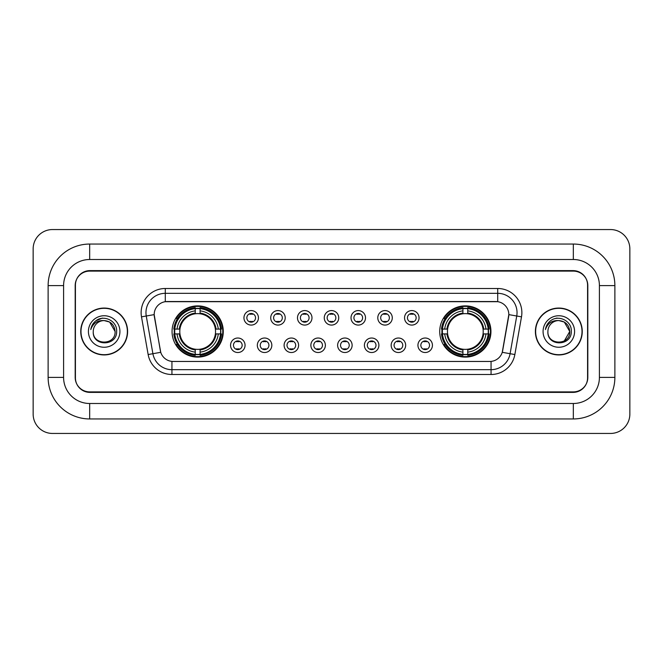 <?xml version="1.0" encoding="UTF-8"?>
<svg xmlns="http://www.w3.org/2000/svg" width="663" height="663" viewBox="0 0 663 663"><rect width="100%" height="100%" fill="white"/><g stroke="black" fill="none" stroke-linecap="round" stroke-linejoin="round"><path stroke-width="0.99" d="M439.726 331.5A25.608 25.608 0 0 0 465.335 357.108A25.608 25.608 0 0 0 490.943 331.5A25.608 25.608 0 0 0 465.335 305.892A25.608 25.608 0 0 0 439.726 331.5M172.057 331.5A25.608 25.608 0 0 0 197.665 357.108A25.608 25.608 0 0 0 223.274 331.5A25.608 25.608 0 0 0 197.665 305.892A25.608 25.608 0 0 0 172.057 331.5M245.061 345.274A7.243 7.243 0 0 1 237.818 352.517A7.243 7.243 0 0 1 230.567 345.274A7.243 7.243 0 0 1 237.818 338.022A7.243 7.243 0 0 1 245.061 345.274M233.467 345.274A4.351 4.351 0 0 0 237.818 349.616A4.351 4.351 0 0 0 242.161 345.274A4.351 4.351 0 0 0 237.818 340.923A4.351 4.351 0 0 0 233.467 345.274M271.83 345.274A7.243 7.243 0 0 1 264.587 352.517A7.243 7.243 0 0 1 257.335 345.274A7.243 7.243 0 0 1 264.587 338.022A7.243 7.243 0 0 1 271.83 345.274M260.236 345.274A4.351 4.351 0 0 0 264.587 349.616A4.351 4.351 0 0 0 268.929 345.274A4.351 4.351 0 0 0 264.587 340.923A4.351 4.351 0 0 0 260.236 345.274M298.599 345.274A7.243 7.243 0 0 1 291.347 352.517A7.243 7.243 0 0 1 284.104 345.274A7.243 7.243 0 0 1 291.347 338.022A7.243 7.243 0 0 1 298.599 345.274M287.004 345.274A4.351 4.351 0 0 0 291.347 349.616A4.351 4.351 0 0 0 295.698 345.274A4.351 4.351 0 0 0 291.347 340.923A4.351 4.351 0 0 0 287.004 345.274M325.367 345.274A7.243 7.243 0 0 1 318.116 352.517A7.243 7.243 0 0 1 310.872 345.274A7.243 7.243 0 0 1 318.116 338.022A7.243 7.243 0 0 1 325.367 345.274M313.765 345.274A4.351 4.351 0 0 0 318.116 349.616A4.351 4.351 0 0 0 322.467 345.274A4.351 4.351 0 0 0 318.116 340.923A4.351 4.351 0 0 0 313.765 345.274M352.128 345.274A7.243 7.243 0 0 1 344.884 352.517A7.243 7.243 0 0 1 337.633 345.274A7.243 7.243 0 0 1 344.884 338.022A7.243 7.243 0 0 1 352.128 345.274M340.533 345.274A4.351 4.351 0 0 0 344.884 349.616A4.351 4.351 0 0 0 349.235 345.274A4.351 4.351 0 0 0 344.884 340.923A4.351 4.351 0 0 0 340.533 345.274M378.896 345.274A7.243 7.243 0 0 1 371.653 352.517A7.243 7.243 0 0 1 364.401 345.274A7.243 7.243 0 0 1 371.653 338.022A7.243 7.243 0 0 1 378.896 345.274M367.302 345.274A4.351 4.351 0 0 0 371.653 349.616A4.351 4.351 0 0 0 375.996 345.274A4.351 4.351 0 0 0 371.653 340.923A4.351 4.351 0 0 0 367.302 345.274M405.665 345.274A7.243 7.243 0 0 1 398.413 352.517A7.243 7.243 0 0 1 391.17 345.274A7.243 7.243 0 0 1 398.413 338.022A7.243 7.243 0 0 1 405.665 345.274M394.071 345.274A4.351 4.351 0 0 0 398.413 349.616A4.351 4.351 0 0 0 402.764 345.274A4.351 4.351 0 0 0 398.413 340.923A4.351 4.351 0 0 0 394.071 345.274M432.433 345.274A7.243 7.243 0 0 1 425.182 352.517A7.243 7.243 0 0 1 417.939 345.274A7.243 7.243 0 0 1 425.182 338.022A7.243 7.243 0 0 1 432.433 345.274M420.839 345.274A4.351 4.351 0 0 0 425.182 349.616A4.351 4.351 0 0 0 429.533 345.274A4.351 4.351 0 0 0 425.182 340.923A4.351 4.351 0 0 0 420.839 345.274M258.446 317.826A7.243 7.243 0 0 1 251.202 325.077A7.243 7.243 0 0 1 243.951 317.826A7.243 7.243 0 0 1 251.202 310.582A7.243 7.243 0 0 1 258.446 317.826M246.851 317.826A4.351 4.351 0 0 0 251.202 322.177A4.351 4.351 0 0 0 255.545 317.826A4.351 4.351 0 0 0 251.202 313.475A4.351 4.351 0 0 0 246.851 317.826M285.214 317.826A7.243 7.243 0 0 1 277.963 325.077A7.243 7.243 0 0 1 270.719 317.826A7.243 7.243 0 0 1 277.963 310.582A7.243 7.243 0 0 1 285.214 317.826M273.62 317.826A4.351 4.351 0 0 0 277.963 322.177A4.351 4.351 0 0 0 282.314 317.826A4.351 4.351 0 0 0 277.963 313.475A4.351 4.351 0 0 0 273.62 317.826M311.983 317.826A7.243 7.243 0 0 1 304.731 325.077A7.243 7.243 0 0 1 297.488 317.826A7.243 7.243 0 0 1 304.731 310.582A7.243 7.243 0 0 1 311.983 317.826M300.389 317.826A4.351 4.351 0 0 0 304.731 322.177A4.351 4.351 0 0 0 309.082 317.826A4.351 4.351 0 0 0 304.731 313.475A4.351 4.351 0 0 0 300.389 317.826M338.743 317.826A7.243 7.243 0 0 1 331.5 325.077A7.243 7.243 0 0 1 324.257 317.826A7.243 7.243 0 0 1 331.5 310.582A7.243 7.243 0 0 1 338.743 317.826M327.149 317.826A4.351 4.351 0 0 0 331.5 322.177A4.351 4.351 0 0 0 335.851 317.826A4.351 4.351 0 0 0 331.5 313.475A4.351 4.351 0 0 0 327.149 317.826M365.512 317.826A7.243 7.243 0 0 1 358.269 325.077A7.243 7.243 0 0 1 351.017 317.826A7.243 7.243 0 0 1 358.269 310.582A7.243 7.243 0 0 1 365.512 317.826M353.918 317.826A4.351 4.351 0 0 0 358.269 322.177A4.351 4.351 0 0 0 362.611 317.826A4.351 4.351 0 0 0 358.269 313.475A4.351 4.351 0 0 0 353.918 317.826M392.281 317.826A7.243 7.243 0 0 1 385.037 325.077A7.243 7.243 0 0 1 377.786 317.826A7.243 7.243 0 0 1 385.037 310.582A7.243 7.243 0 0 1 392.281 317.826M380.686 317.826A4.351 4.351 0 0 0 385.037 322.177A4.351 4.351 0 0 0 389.38 317.826A4.351 4.351 0 0 0 385.037 313.475A4.351 4.351 0 0 0 380.686 317.826M419.049 317.826A7.243 7.243 0 0 1 411.798 325.077A7.243 7.243 0 0 1 404.554 317.826A7.243 7.243 0 0 1 411.798 310.582A7.243 7.243 0 0 1 419.049 317.826M407.455 317.826A4.351 4.351 0 0 0 411.798 322.177A4.351 4.351 0 0 0 416.149 317.826A4.351 4.351 0 0 0 411.798 313.475A4.351 4.351 0 0 0 407.455 317.826M148.147 354.539L141.501 316.848A24.158 24.158 0 0 1 165.294 288.496L497.706 288.496A24.158 24.158 0 0 1 521.499 316.848L514.853 354.539A24.158 24.158 0 0 1 491.059 374.504L171.941 374.504A24.158 24.158 0 0 1 148.147 354.539L160.744 352.318L154.38 316.856A13.045 13.045 0 0 1 167.225 301.541L495.775 301.541A13.045 13.045 0 0 1 508.62 316.856L502.653 350.677A13.045 13.045 0 0 1 489.808 361.459L173.192 361.459A13.045 13.045 0 0 1 160.347 350.677L154.181 314.618L146.258 316.011A19.326 19.326 0 0 1 165.294 293.328L497.706 293.328A19.326 19.326 0 0 1 516.742 316.011L510.096 353.702A19.326 19.326 0 0 1 491.059 369.672L171.941 369.672A19.326 19.326 0 0 1 152.904 353.702L146.258 316.011A19.326 19.326 0 0 1 145.968 312.654M174.361 333.912A23.437 23.437 0 0 1 174.361 329.088M442.03 333.912A23.437 23.437 0 0 1 442.03 329.088M89.679 244.05L89.679 259.506L573.321 259.506L573.321 244.05A41.554 41.554 0 0 1 614.874 285.604A41.554 41.554 0 0 0 573.321 244.05L89.679 244.05A41.554 41.554 0 0 0 48.126 285.604L48.126 377.396A41.554 41.554 0 0 0 89.679 418.95L573.321 418.95A41.554 41.554 0 0 0 614.874 377.396L614.874 285.604L599.41 285.604A26.089 26.089 0 0 0 573.321 259.506L89.679 259.506A26.089 26.089 0 0 0 63.59 285.604L63.59 377.396A26.089 26.089 0 0 0 89.679 403.494L573.321 403.494A26.089 26.089 0 0 0 599.41 377.396L599.41 285.604L599.41 377.396L614.874 377.396M573.321 271.109L89.679 271.109A14.495 14.495 0 0 0 75.184 285.604L75.184 377.396A14.495 14.495 0 0 0 89.679 391.891L573.321 391.891A14.495 14.495 0 0 0 587.816 377.396L587.816 285.604A14.495 14.495 0 0 0 573.321 271.109M629.85 248.882A19.326 19.326 0 0 0 610.524 229.555L52.476 229.555A19.326 19.326 0 0 0 33.15 248.882L33.15 414.118A19.326 19.326 0 0 0 52.476 433.445L610.524 433.445A19.326 19.326 0 0 0 629.85 414.118L629.85 248.882M80.745 331.5A23.437 23.437 0 0 0 104.174 354.937A23.437 23.437 0 0 0 127.611 331.5A23.437 23.437 0 0 0 104.174 308.063A23.437 23.437 0 0 0 80.745 331.5M535.389 331.5A23.437 23.437 0 0 0 558.826 354.937A23.437 23.437 0 0 0 582.255 331.5A23.437 23.437 0 0 0 558.826 308.063A23.437 23.437 0 0 0 535.389 331.5M165.294 288.496L165.294 301.69L497.706 301.69L497.706 288.496M154.181 314.594L154.322 312.654M489.808 361.459L173.192 361.459M521.499 316.848L508.819 314.618L502.256 352.318L514.853 354.539M587.575 285.115A14.495 14.495 0 0 0 573.081 270.62L89.919 270.62A14.495 14.495 0 0 0 75.425 285.115L75.425 377.885A14.495 14.495 0 0 0 89.919 392.38L573.081 392.38A14.495 14.495 0 0 0 587.575 377.885L587.575 285.115L587.575 377.885M75.425 285.115L75.425 377.885M127.362 331.5A23.188 23.188 0 0 0 104.174 308.312A23.188 23.188 0 0 0 80.985 331.5A23.188 23.188 0 0 0 104.174 354.688A23.188 23.188 0 0 0 127.362 331.5M115.097 331.5C115.768 345.589 92.58 345.589 93.251 331.5C92.232 346.766 117.119 346.418 116.63 331.5C117.475 321.058 103.909 314.287 95.87 320.809C93.027 323.08 91.328 326.005 90.773 329.586C93.019 323.179 97.486 320.179 104.174 320.577L109.635 322.044L115.097 331.5C115.768 345.589 92.58 345.589 93.251 331.5C92.58 345.589 115.768 345.589 115.097 331.5C115.768 345.589 92.58 345.589 93.251 331.5C92.58 345.589 115.768 345.589 115.097 331.5L109.635 322.044L104.174 320.577L109.635 322.044L115.097 331.5C114.45 324.862 110.804 321.224 104.174 320.577A10.923 10.923 0 0 0 93.251 331.5M88.419 331.5A15.755 15.755 0 0 0 104.174 347.255A15.755 15.755 0 0 0 119.928 331.5A15.755 15.755 0 0 0 104.174 315.745A15.755 15.755 0 0 0 88.419 331.5M95.87 320.809L102.45 318.074M582.015 331.5A23.188 23.188 0 0 0 558.826 308.312A23.188 23.188 0 0 0 535.638 331.5A23.188 23.188 0 0 0 558.826 354.688A23.188 23.188 0 0 0 582.015 331.5M564.288 322.044L569.749 331.5C570.42 345.589 547.232 345.589 547.903 331.5A10.923 10.923 0 0 1 558.826 320.577L564.288 322.044L569.749 331.5L564.288 340.956L569.749 331.5C570.42 345.589 547.232 345.589 547.903 331.5C546.884 346.766 571.771 346.418 571.282 331.5C572.128 321.058 558.561 314.287 550.522 320.809C547.679 323.08 545.981 326.005 545.425 329.586C547.671 323.179 552.138 320.179 558.826 320.577L564.288 322.044L569.749 331.5L564.288 340.956M558.826 320.577C565.456 321.224 569.103 324.862 569.749 331.5M543.072 331.5A15.755 15.755 0 0 0 558.826 347.255A15.755 15.755 0 0 0 574.581 331.5A15.755 15.755 0 0 0 558.826 315.745A15.755 15.755 0 0 0 543.072 331.5M555.992 318.265L557.102 318.074M252.404 314.32L252.404 313.649L252.404 314.32A3.705 3.705 0 0 0 249.992 314.32L249.992 313.649M249.992 322.003L249.992 321.331A3.705 3.705 0 0 0 252.404 321.331L252.404 322.003M279.173 314.32L279.173 313.649L279.173 314.32A3.705 3.705 0 0 0 276.761 314.32L276.761 313.649M276.761 322.003L276.761 321.331A3.705 3.705 0 0 0 279.173 321.331L279.173 322.003M305.941 314.32L305.941 313.649L305.941 314.32A3.705 3.705 0 0 0 303.521 314.32L303.521 313.649M303.521 322.003L303.521 321.331A3.705 3.705 0 0 0 305.941 321.331L305.941 322.003M332.71 314.32L332.71 313.649L332.71 314.32A3.705 3.705 0 0 0 330.29 314.32L330.29 313.649M330.29 322.003L330.29 321.331A3.705 3.705 0 0 0 332.71 321.331L332.71 322.003M359.479 314.32L359.479 313.649L359.479 314.32A3.705 3.705 0 0 0 357.059 314.32L357.059 313.649M357.059 322.003L357.059 321.331A3.705 3.705 0 0 0 359.479 321.331L359.479 322.003M386.239 314.32L386.239 313.649L386.239 314.32A3.705 3.705 0 0 0 383.827 314.32L383.827 313.649M383.827 322.003L383.827 321.331A3.705 3.705 0 0 0 386.239 321.331L386.239 322.003M413.008 314.32L413.008 313.649L413.008 314.32A3.705 3.705 0 0 0 410.596 314.32L410.596 313.649M410.596 322.003L410.596 321.331A3.705 3.705 0 0 0 413.008 321.331L413.008 322.003M236.608 349.451L236.608 348.771A3.705 3.705 0 0 0 239.02 348.771L239.02 349.451M239.02 341.089L239.02 341.768A3.705 3.705 0 0 0 236.608 341.768L236.608 341.089M263.377 349.451L263.377 348.771A3.705 3.705 0 0 0 265.788 348.771L265.788 349.451M265.788 341.089L265.788 341.768A3.705 3.705 0 0 0 263.377 341.768L263.377 341.089M290.145 349.451L290.145 348.771A3.705 3.705 0 0 0 292.557 348.771L292.557 349.451M292.557 341.089L292.557 341.768A3.705 3.705 0 0 0 290.145 341.768L290.145 341.089M316.906 349.451L316.906 348.771A3.705 3.705 0 0 0 319.326 348.771L319.326 349.451M319.326 341.089L319.326 341.768A3.705 3.705 0 0 0 316.906 341.768L316.906 341.089M343.674 349.451L343.674 348.771A3.705 3.705 0 0 0 346.094 348.771L346.094 349.451M346.094 341.089L346.094 341.768A3.705 3.705 0 0 0 343.674 341.768L343.674 341.089M370.443 349.451L370.443 348.771A3.705 3.705 0 0 0 372.855 348.771L372.855 349.451M372.855 341.089L372.855 341.768A3.705 3.705 0 0 0 370.443 341.768L370.443 341.089M397.212 349.451L397.212 348.771A3.705 3.705 0 0 0 399.623 348.771L399.623 349.451M399.623 341.089L399.623 341.768A3.705 3.705 0 0 0 397.212 341.768L397.212 341.089M423.98 349.451L423.98 348.771A3.705 3.705 0 0 0 426.392 348.771L426.392 349.451M426.392 341.089L426.392 341.768A3.705 3.705 0 0 0 423.98 341.768L423.98 341.089M200.085 354.374L200.085 355.343A23.967 23.967 0 0 0 221.508 333.912L220.539 333.912A22.998 22.998 0 0 1 200.085 354.374L200.085 352.136A20.777 20.777 0 0 0 218.301 333.912L215.376 333.912A17.876 17.876 0 0 0 200.085 313.79L200.085 308.626A22.998 22.998 0 0 1 220.539 329.088L221.508 329.088A23.967 23.967 0 0 0 200.085 307.657L200.085 308.626M174.792 333.912L173.822 333.912A23.967 23.967 0 0 0 195.254 355.343L195.254 354.374A22.998 22.998 0 0 1 174.792 333.912L177.029 333.912A20.777 20.777 0 0 0 195.254 352.136L195.254 349.21A17.876 17.876 0 0 0 215.376 333.912L216.088 333.912A18.581 18.581 0 0 1 200.085 349.923L200.085 352.136M195.254 308.626L195.254 307.657A23.967 23.967 0 0 0 173.822 329.088L174.792 329.088A22.998 22.998 0 0 1 195.254 308.626L195.254 310.864A20.777 20.777 0 0 0 177.029 329.088L179.955 329.088A17.876 17.876 0 0 0 195.254 349.21L195.254 349.923A18.581 18.581 0 0 1 179.242 333.912L177.029 333.912M174.841 333.912A22.948 22.948 0 0 1 174.841 329.088M200.085 308.676A22.948 22.948 0 0 0 195.254 308.676M220.489 329.088A22.948 22.948 0 0 1 220.489 333.912M220.539 329.088L218.301 329.088A20.777 20.777 0 0 0 200.085 310.864M218.301 333.912L220.539 333.912M195.254 352.136L195.254 354.374M215.376 329.088L218.301 329.088M200.085 349.244L200.085 349.923M195.254 349.21A17.876 17.876 0 0 1 179.955 333.912L179.242 333.912M200.085 354.324A22.948 22.948 0 0 1 195.254 354.324M177.029 329.088L174.792 329.088M195.254 313.756L195.254 310.864M200.085 313.79A17.876 17.876 0 0 0 179.955 329.088L179.242 329.088A18.581 18.581 0 0 1 195.254 313.077M200.085 313.756L200.085 313.077A18.581 18.581 0 0 1 216.088 329.088M177.56 318.455L176.192 318.455A25.128 25.128 0 0 1 222.793 331.5A25.128 25.128 0 0 1 176.192 344.545L177.56 344.545M467.746 354.374L467.746 355.343A23.967 23.967 0 0 0 489.178 333.912L488.208 333.912A22.998 22.998 0 0 1 467.746 354.374L467.746 352.136A20.777 20.777 0 0 0 485.971 333.912L483.045 333.912A17.876 17.876 0 0 0 467.746 313.79L467.746 308.626A22.998 22.998 0 0 1 488.208 329.088L489.178 329.088A23.967 23.967 0 0 0 467.746 307.657L467.746 308.626M442.461 333.912L441.492 333.912A23.967 23.967 0 0 0 462.915 355.343L462.915 354.374A22.998 22.998 0 0 1 442.461 333.912L444.699 333.912A20.777 20.777 0 0 0 462.915 352.136L462.915 349.21A17.876 17.876 0 0 0 483.045 333.912L483.758 333.912A18.581 18.581 0 0 1 467.746 349.923L467.746 352.136M462.915 308.626L462.915 307.657A23.967 23.967 0 0 0 441.492 329.088L442.461 329.088A22.998 22.998 0 0 1 462.915 308.626L462.915 310.864A20.777 20.777 0 0 0 444.699 329.088L447.624 329.088A17.876 17.876 0 0 0 462.915 349.21L462.915 349.923A18.581 18.581 0 0 1 446.912 333.912L444.699 333.912M442.511 333.912A22.948 22.948 0 0 1 442.511 329.088M467.746 308.676A22.948 22.948 0 0 0 462.915 308.676M488.159 329.088A22.948 22.948 0 0 1 488.159 333.912M488.208 329.088L485.971 329.088A20.777 20.777 0 0 0 467.746 310.864M485.971 333.912L488.208 333.912M462.915 352.136L462.915 354.374M483.045 329.088L485.971 329.088M467.746 349.244L467.746 349.923M462.915 349.21A17.876 17.876 0 0 1 447.624 333.912L446.912 333.912M467.746 354.324A22.948 22.948 0 0 1 462.915 354.324M444.699 329.088L442.461 329.088M462.915 313.756L462.915 310.864M467.746 313.79A17.876 17.876 0 0 0 447.624 329.088L446.912 329.088A18.581 18.581 0 0 1 462.915 313.077M467.746 313.756L467.746 313.077A18.581 18.581 0 0 1 483.758 329.088M445.229 318.455L443.862 318.455A25.128 25.128 0 0 1 490.463 331.5A25.128 25.128 0 0 1 443.862 344.545L445.229 344.545M573.321 418.95L573.321 403.494L89.679 403.494L89.679 418.95M48.126 377.396L63.59 377.396L63.59 285.604L48.126 285.604M491.059 361.393L491.059 374.504M171.941 374.504L171.941 361.393M141.501 316.848L146.258 316.011M200.085 349.21A17.876 17.876 0 0 0 215.376 333.912M195.254 354.539A23.164 23.164 0 0 0 200.085 354.539M220.704 333.912A23.164 23.164 0 0 0 220.704 329.088M200.085 308.461A23.164 23.164 0 0 0 195.254 308.461M467.746 349.21A17.876 17.876 0 0 0 483.045 333.912M462.915 354.539A23.164 23.164 0 0 0 467.746 354.539M488.374 333.912A23.164 23.164 0 0 0 488.374 329.088M467.746 308.461A23.164 23.164 0 0 0 462.915 308.461"/></g></svg>
